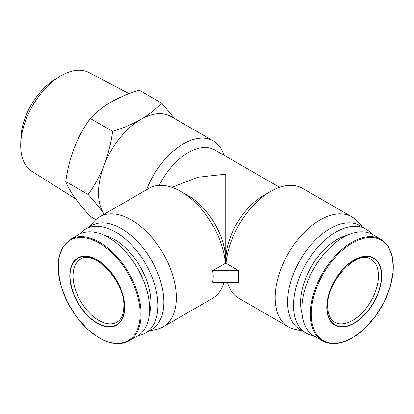 <?xml version="1.0" encoding="UTF-8"?>
<svg xmlns="http://www.w3.org/2000/svg" width="414" height="414" viewBox="0 0 414 414"><rect width="100%" height="100%" fill="white"/><g stroke="black" fill="none" stroke-linecap="round" stroke-linejoin="round"><path stroke-width="0.62" d="M75.798 198.984L31.899 171.344A57.075 32.954 -60 0 1 20.7 145.593A57.075 32.954 -60 0 1 20.721 144.077L20.876 138.421A49.799 28.752 -60 0 1 54.933 79.431L59.756 76.466A57.075 32.954 -60 0 1 88.958 72.512L129.111 93.683M20.721 144.077A57.075 32.954 -60 0 1 59.756 76.466M354.244 259.868A38.818 22.413 120 0 0 326.796 307.405A38.818 22.413 120 0 0 354.244 323.256A38.818 22.413 120 0 0 381.692 275.714A38.818 22.413 120 0 0 354.244 259.868M124.686 307.405A38.818 22.413 -120 0 0 97.243 259.868A38.818 22.413 -120 0 0 69.795 275.714A38.818 22.413 -120 0 0 97.243 323.256A38.818 22.413 -120 0 0 124.686 307.405M104.235 214.183A59.989 34.636 -60 0 1 104.173 214.09A59.989 34.636 -60 0 1 98.491 192.883A59.989 34.636 -60 0 1 104.173 165.108A59.989 34.636 -60 0 1 140.905 119.413C149.149 114.538 156.047 109.094 161.61 103.086L174.636 118.601M104.173 214.09C99.898 208.097 94.552 201.561 88.141 194.482C94.552 185.596 99.898 175.805 104.173 165.108C108.24 154.303 111.061 143.053 112.629 131.362C123.036 128.154 132.464 124.169 140.905 119.413A59.989 34.636 -60 0 1 170.899 116.443L213.319 140.931A59.989 34.636 -60 0 1 223.907 155.193M381.103 239.432L372.553 234.495A58.576 33.819 120 0 0 343.263 237.393A58.576 33.819 120 0 0 304.999 289.013A58.576 33.819 120 0 0 313.978 335.951L322.527 340.888A58.576 33.819 120 0 1 313.548 293.95A58.576 33.819 120 0 1 351.817 242.33A58.576 33.819 120 0 1 381.103 239.432L388.451 246.594L392.617 257.492L393.253 271.17L390.34 286.472L384.125 302.096L375.146 316.7L364.18 329.026L352.169 338.021C340.738 344.443 330.853 345.395 322.527 340.888M146.525 189.762A59.989 34.636 -60 0 1 183.324 143.901A59.989 34.636 -60 0 1 213.319 140.931M128.961 340.888L137.51 335.951A58.576 33.819 -120 0 0 149.64 309.134A58.576 33.819 -120 0 0 124.071 250.185A58.576 33.819 -120 0 0 78.934 234.495L70.38 239.432L63.037 246.594L58.871 257.487L58.229 271.165L61.143 286.467L67.358 302.091L76.336 316.694L87.302 329.026L99.319 338.021C110.75 344.443 120.629 345.395 128.961 340.888A58.576 33.819 -120 0 0 141.091 314.071A58.576 33.819 -120 0 0 99.67 242.33A58.576 33.819 -120 0 0 70.38 239.432M227.389 282.198A63.518 36.67 120 0 0 238.899 298.308L288.299 326.832A63.518 36.67 -60 0 1 278.565 275.936A63.518 36.67 -60 0 1 320.058 219.963A63.518 36.67 -60 0 1 351.817 216.817A63.518 36.67 -60 0 1 356.93 220.926L362.705 227.177M302.717 331.081L294.416 329.208A63.518 36.67 -60 0 1 288.299 326.832M171.919 187.325L198.001 177.233L225.744 174.154L225.744 254.439L226.075 254.631A52.93 30.558 -60 0 1 263.169 195.765L270.658 191.439A63.518 36.67 120 0 0 270.652 191.439A63.518 36.67 120 0 0 226.018 263.309L238.774 270.673L238.774 282.198L212.708 282.198L213.267 276.433L212.708 270.673L225.464 263.309L225.407 254.631A52.93 30.558 -120 0 0 188.313 195.765L180.83 191.439A63.518 36.67 60 0 1 225.464 263.309M159.224 185.363A52.93 30.558 -60 0 1 188.313 152.543A52.93 30.558 -60 0 1 214.778 149.925L279.564 187.325M88.777 227.177L94.552 220.926A63.518 36.67 60 0 1 99.665 216.817A63.518 36.67 60 0 1 148.61 233.832A63.518 36.67 60 0 1 176.338 297.754A63.518 36.67 60 0 1 163.183 326.832A63.518 36.67 60 0 1 157.066 329.208L148.766 331.081M99.665 216.817L149.071 188.292A63.518 36.67 60 0 1 180.83 191.439M351.817 216.817L302.411 188.292A63.518 36.67 120 0 0 270.658 191.439L263.169 195.765A52.93 30.558 -60 0 1 263.169 195.76M305.977 332.965L300.046 329.539A59.989 34.636 -60 0 1 290.851 281.468A59.989 34.636 -60 0 1 330.041 228.606A59.989 34.636 -60 0 1 360.035 225.635L365.966 229.061A59.989 34.636 120 0 0 335.971 232.031A59.989 34.636 120 0 0 296.781 284.894A59.989 34.636 120 0 0 305.977 332.965A59.989 34.636 120 0 0 313.207 335.485M79.721 234.06A59.989 34.636 60 0 1 85.522 229.061L91.453 225.635A59.989 34.636 60 0 1 137.676 241.709A59.989 34.636 60 0 1 163.861 302.075A59.989 34.636 60 0 1 151.436 329.539L145.505 332.965A59.989 34.636 60 0 1 138.276 335.485M347.129 235.375A51.517 29.746 120 0 0 337.027 239.556A51.517 29.746 120 0 0 302.023 313.491M85.522 229.061A59.989 34.636 60 0 1 131.745 245.129A59.989 34.636 60 0 1 157.931 305.501A59.989 34.636 60 0 1 145.505 332.965M149.459 313.491A51.517 29.746 -120 0 0 150.887 302.655A51.517 29.746 -120 0 0 104.359 235.375M95.846 219.632L90.262 216.413C83.845 209.334 78.505 202.798 74.23 196.805C70.157 190.926 67.342 185.85 65.774 181.57C67.342 169.885 70.157 158.634 74.23 147.824C78.505 137.132 83.845 127.341 90.262 118.451C95.82 112.442 102.724 106.998 110.962 102.123C119.408 97.368 128.837 93.383 139.244 90.174L161.61 103.086M90.262 118.451L112.629 131.362M65.774 181.57L88.141 194.482M163.183 326.832L212.589 298.308A63.518 36.67 -120 0 0 224.093 282.198M226.075 254.631L226.018 263.309M238.774 270.673L212.708 270.673M225.744 254.439L225.407 254.631M371.762 234.06A59.989 34.636 120 0 0 365.966 229.061M352.309 337.777A57.97 33.472 120 0 0 393.3 266.776A57.97 33.472 120 0 0 352.309 243.111A57.97 33.472 120 0 0 311.318 314.112A57.97 33.472 120 0 0 352.309 337.777M99.179 243.111A57.97 33.472 -120 0 0 58.188 266.776A57.97 33.472 -120 0 0 99.179 337.777A57.97 33.472 -120 0 0 140.17 314.112A57.97 33.472 -120 0 0 99.179 243.111M378.448 275.859A36.344 20.985 -60 0 1 362.581 312.435A36.344 20.985 -60 0 1 334.574 322.175C330.201 319.706 327.898 314.449 327.665 306.396C326.123 281.116 358.529 248.814 370.918 259.221A36.344 20.985 -60 0 1 378.448 275.859M116.914 322.175A36.344 20.985 60 0 1 88.901 312.435A36.344 20.985 60 0 1 73.04 275.859A36.344 20.985 60 0 1 80.564 259.221C92.959 248.814 125.364 281.116 123.817 306.396C123.584 314.449 121.281 319.706 116.914 322.175M327.044 307.266A38.461 22.206 -60 0 1 354.244 260.158A38.461 22.206 -60 0 1 381.439 275.859A38.461 22.206 -60 0 1 354.244 322.967A38.461 22.206 -60 0 1 327.044 307.266M70.044 275.859A38.461 22.206 60 0 1 97.243 260.158A38.461 22.206 60 0 1 124.438 307.266A38.461 22.206 60 0 1 97.243 322.967A38.461 22.206 60 0 1 70.044 275.859"/></g></svg>
